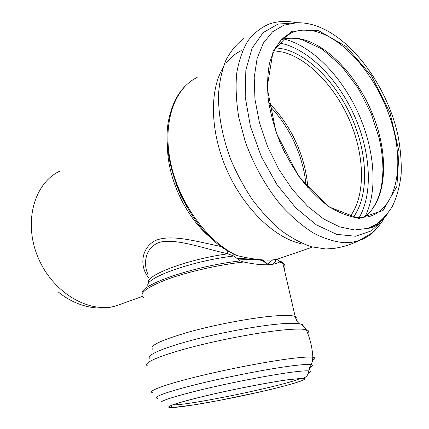 <?xml version="1.0" encoding="UTF-8"?>
<svg xmlns="http://www.w3.org/2000/svg" width="429" height="429" viewBox="0 0 429 429"><rect width="100%" height="100%" fill="white"/><g stroke="black" fill="none" stroke-linecap="round" stroke-linejoin="round"><path stroke-width="0.64" d="M221.31 246.584C196.707 241.559 170.549 233.553 154.703 240.851C139.886 249.319 140.251 268.205 148.724 277.627M276.844 259.325L279.531 261.073L279.199 261.99C276.405 263.814 271.986 264.752 265.937 264.795C259.835 264.811 252.45 263.878 243.779 262.001L240.32 260.896L233.789 256.006L227.338 253.673L227.225 250.6M185.274 86.02C178.314 93.045 173.305 102.258 170.249 113.658C157.127 156.312 186.266 226.635 226.914 250.402L234.384 254.644L237.167 255.625C254.794 259.84 268.087 261.063 277.048 259.288L283.017 257.234M148.193 274.855C142.525 263.427 145.361 244.825 162.596 241.64C179.928 239.42 204.408 248.638 227.338 253.662M263.202 259.931L263.889 260.301L265.481 262.661M237.285 258.639L248.412 258.038M266.286 263.159C265.824 262.049 264.398 261.164 261.996 260.516C259.288 259.792 255.496 259.422 250.616 259.4L239.012 259.926M284.663 152.451L280.486 143.393M269.181 105.55C289.468 125.879 303.716 156.891 305.995 185.366M167.46 144.305C166.843 177.574 185.864 217.991 211.577 238.492M59.642 171.23C34.282 183.097 23.182 221.949 37.891 257.068C52.333 292.288 88.374 313.631 115.498 306.022L122.935 303.367M300.477 378.351C287.098 385.156 187.629 405.775 172.689 404.837M287.087 379.858L302.096 378.292C314.173 378.158 286.014 386.352 249.388 394.283C212.913 402.236 173.493 408.81 169.005 407.373C167.079 406.022 179.89 402.032 207.443 395.409C233.864 389.2 267.755 382.604 287.087 379.858M279.359 260.934C283.515 262.275 284.958 264.184 283.676 266.661M142.272 293.554C138.996 285.151 194.214 265.996 240.32 260.896M279.199 261.99L282.92 263.368C285.333 264.795 285.746 266.602 284.17 268.79M143.431 297.587C138.567 293.377 146.6 287.253 167.541 279.209C188.159 271.702 219.155 264.682 243.779 262.001M153.083 349.496C148.048 346.257 160.183 340.374 189.484 331.853C217.793 324.008 255.861 317.079 277.402 315.739C286.282 315.192 292.197 315.422 295.141 316.436C297.361 317.235 297.715 318.409 296.198 319.948M149.716 358.285C146.016 355.416 162.403 348.048 192.278 340.154C222.077 332.266 260.634 325.289 282.582 323.697C290.369 323.128 295.983 323.139 299.426 323.718C302.032 324.174 303.276 324.919 303.153 325.954M147.812 366.017C141.731 363.669 157.518 356.247 189.377 347.79C221.123 339.334 263.529 331.51 287.183 329.622C296.595 328.871 302.928 328.904 306.188 329.724C308.778 330.405 309.245 331.515 307.588 333.049M152.922 392.851C146.52 391.586 162.334 385.306 194.627 377.263C226.807 369.23 269.884 360.987 293.677 358.226C303.357 357.105 309.743 356.778 312.832 357.234C315.535 357.679 315.487 358.665 312.682 360.199M157.727 398.461C151.416 397.522 166.527 391.784 197.431 384.202C228.223 376.63 269.514 368.656 292.385 365.792C301.85 364.607 308.038 364.2 310.95 364.57C313.728 364.977 313.197 366.034 309.347 367.744M161.947 403.169C157.137 401.957 169.981 397.554 200.472 389.972C229.912 382.85 269.171 375.214 291.039 372.308C300.032 371.112 305.952 370.635 308.8 370.881C311.325 371.133 311.181 371.922 308.365 373.241M268.758 102.901C290.631 123.911 305.952 157.271 307.716 187.376M300.606 243.581C274.233 237.548 243.929 208.478 227.075 170.469C210.199 132.475 209.202 90.846 222.951 67.986M226.662 62.543C230.861 57.239 235.741 53.271 241.302 50.633M333.853 248.423L325.847 248.981L311.508 246.782C301.458 243.377 291.302 237.923 281.038 230.411C270.897 221.788 261.32 211.497 252.311 199.539C243.828 186.808 236.529 173.203 230.432 158.725C222.249 136.32 218.275 114.892 218.511 94.444C219.471 81.596 221.943 70.174 225.927 60.178C230.689 51.164 236.572 44.021 243.581 38.733M383.853 218.002L382.534 220.415M379.863 224.592C374.399 232.362 367.417 237.709 358.912 240.637L351.909 242.288L344.412 242.717C334.491 241.833 324.109 238.578 313.261 232.958C302.338 225.986 291.699 216.886 281.349 205.652C266.312 187.505 253.711 165.17 245.195 141.404L238.846 117.728C236.266 102.123 235.521 87.511 236.615 73.885C238.728 61.122 242.433 50.193 247.726 41.098C253.796 33.215 260.934 27.526 269.149 24.024C276.646 21.514 284.363 20.415 296.82 22.737M385.682 216.028L385.312 216.629M387.28 214.103C382.266 221.048 375.901 225.777 368.189 228.303C371.621 228.046 375.396 226.378 379.515 223.3L371.514 230.813L355.55 236.24L336.749 234.379L316.334 224.839L295.822 207.893L276.936 184.577L261.347 156.682L250.461 126.56L245.195 96.836L245.844 69.991L252.113 48.102L263.202 32.566L277.987 24.115L295.216 22.817M368.189 228.303L354.66 229.987L339.575 226.893L323.6 218.913L307.545 206.22L292.262 189.307L278.641 168.988L267.487 146.348L259.443 122.662L254.96 99.287L254.204 77.504L257.11 58.462L263.379 43.034L272.538 31.821L283.998 25.139L296.696 22.742C303.078 22.624 309.298 23.579 315.358 25.601C352.413 38.052 386.861 86.229 397.849 134.803C400.504 148.541 401.608 161.728 401.153 174.346C399.79 186.427 396.766 197.281 392.09 206.917C386.851 214.87 381.381 220.763 375.691 224.608L368.189 228.303M317.948 30.293L346.171 46.541L371.471 75.826L390.036 112.838L399.088 151.753L396.884 186.427L383.011 210.585L358.923 218.533L328.625 206.773L298.568 176.088L276.158 132.824L267.095 87.532L273.101 51.18L291.731 31.269L317.948 30.293M317.245 31.864C348.439 41.114 380.319 82.32 392.444 125.483C404.751 168.592 395.645 210.344 367.551 216.994L355.872 217.53C347.249 216.023 338.197 212.328 328.716 206.44C319.219 199.319 310.097 190.347 301.34 179.526C293.023 167.836 285.794 155.137 279.66 141.436C274.324 127.467 270.549 113.615 268.334 99.887C267.085 86.567 267.465 74.431 269.471 63.481C272.367 53.475 276.539 45.399 281.987 39.248L291.27 32.915C299.142 29.483 307.797 29.134 317.245 31.864M277.842 44.074C281.622 38.969 286.1 35.253 291.27 32.915L285.253 36.486M281.832 39.441C288.658 37.473 295.951 37.559 303.711 39.688C332.679 47.855 362.349 83.312 375.766 122.64C389.237 161.937 385.387 202.772 363.599 217.61M283.891 38.985L285.462 39.388C313.62 47.185 342.245 77.467 358.51 113.706C374.705 149.989 378.035 190.91 365.127 216.527M278.77 42.857L283.494 43.881C311.293 51.405 339.586 81.612 355.207 117.546C370.758 153.512 373.058 193.769 359.084 217.755M275.504 47.694L284.186 49.115C311.213 56.253 338.835 86.261 353.405 121.573C367.937 156.896 368.736 195.892 353.405 217.187M273.9 50.713L282.872 52.097C309.373 58.987 336.508 88.428 350.713 123.08C364.886 157.738 365.428 195.93 350.128 216.506M237.167 255.625C207.684 242.079 179.225 203.389 170.715 163.24C162.108 123.069 174.249 88.256 197.142 77.477M227.863 253.823C186.669 259.373 143.838 275.927 148.809 283.076M187.21 207.615L180.85 195.629L175.692 183.049M275.697 259.529C275.879 260.923 274.984 262.489 273.01 264.221M148.005 286.009C143.667 278.405 191.661 260.923 233.789 256.006M267.707 264.033L272.667 259.894M263.814 259.963L263.889 260.301L262.956 260.601L261.996 260.516L268.801 264.709M58.28 291.967C76.303 306.794 98.311 311.159 115.498 306.022L142.321 296.444M302.172 378.281L303.829 378.501C305.019 378.786 305.823 378.904 301.094 380.99C293.565 383.719 277.638 387.902 258.467 392.267L218.259 400.627L194.01 404.896L173.236 407.486L171.144 407.475L171.841 405.207M279.531 261.073L282.92 263.368L295.141 316.436L296.471 320.458C298.016 322.592 299.002 323.68 299.426 323.718C301.137 323.874 303.389 325.874 306.188 329.724C310.092 338.438 312.307 347.608 312.832 357.234L312.339 361.62L308.8 370.881C307.808 376.147 306.317 376.212 305.845 376.834C305.191 377.488 303.941 377.976 302.096 378.292L286.953 379.906C267.262 382.7 232.48 389.5 205.952 395.785C178.695 402.466 166.382 406.327 169.005 407.373M383.783 218.956C380.48 224.405 376.26 229.247 371.117 233.494L358.912 240.637C349.941 245.066 340.519 247.79 330.636 248.82M367.873 214.237L371.729 209.904L375.702 203.593L378.839 196.246L381.108 188.015L382.486 179.049L382.979 169.487L382.588 159.465L381.338 149.12L379.252 138.578L371.246 113.69L358.054 87.918L341.221 65.712L322.034 49.04L302.188 39.715C294.691 37.8 287.88 37.736 281.751 39.522M311.856 247.297L277.048 259.288"/></g></svg>
